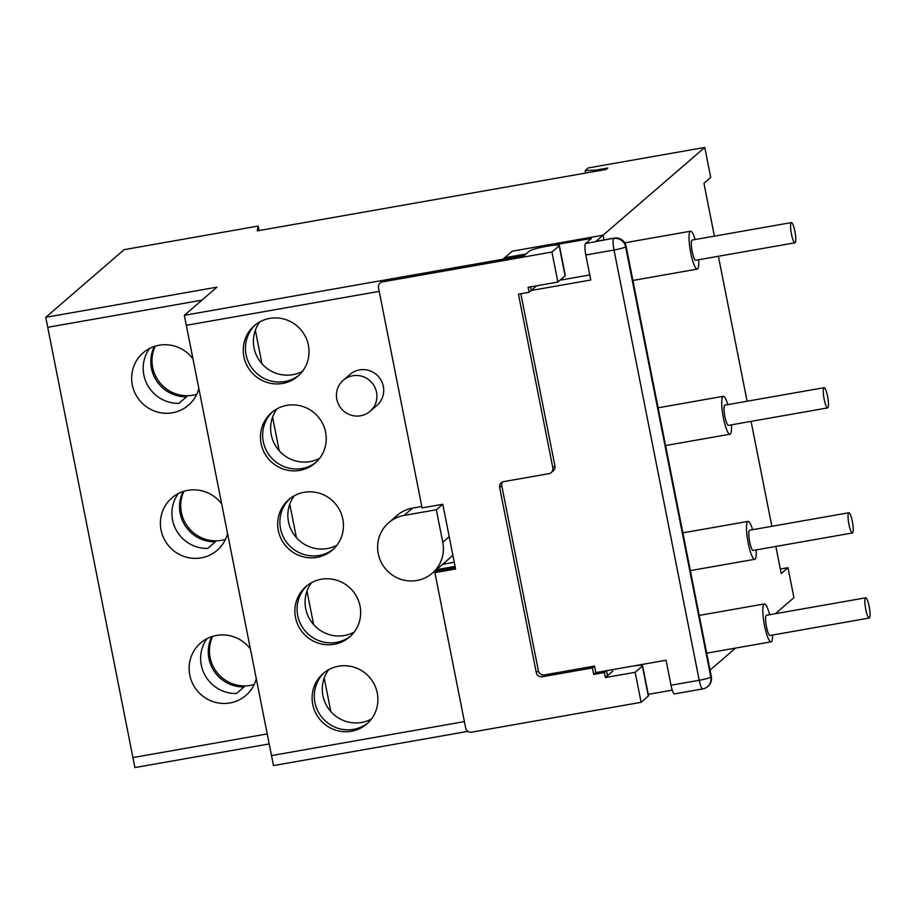 <?xml version="1.0" encoding="UTF-8"?>
<svg xmlns="http://www.w3.org/2000/svg" width="915" height="915" viewBox="0 0 915 915"><rect width="100%" height="100%" fill="white"/><g stroke="black" fill="none" stroke-linecap="round" stroke-linejoin="round"><path stroke-width="1.37" d="M154.406 346.43A34.633 33.798 -130.8 0 0 186.614 396.744L178.997 403.332A34.633 33.798 49.2 0 1 147.361 384.757A34.633 33.798 49.2 0 1 149.534 348.489M192.962 358.852A34.633 33.798 -130.8 0 0 159.13 345.229A34.633 33.798 -130.8 0 0 143.186 352.79A34.633 33.798 -130.8 0 0 135.214 393.496A34.633 33.798 -130.8 0 0 172.5 412.779A34.633 33.798 -130.8 0 0 188.444 405.219A34.633 33.798 -130.8 0 0 198.841 388.555M155.218 346.167A34.633 33.798 -130.8 0 0 159.267 381.944A34.633 33.798 -130.8 0 0 192.836 395.223A34.633 33.798 -130.8 0 0 196.748 394.285M211.868 636.6A34.633 33.798 -130.8 0 0 244.076 686.925L236.447 693.501A34.633 33.798 49.2 0 1 204.811 674.927A34.633 33.798 49.2 0 1 206.984 638.659M250.424 649.032A34.633 33.798 -130.8 0 0 216.592 635.41A34.633 33.798 -130.8 0 0 200.648 642.959A34.633 33.798 -130.8 0 0 192.676 683.665A34.633 33.798 -130.8 0 0 229.962 702.949A34.633 33.798 -130.8 0 0 245.906 695.4A34.633 33.798 -130.8 0 0 256.303 678.736M212.68 636.337A34.633 33.798 -130.8 0 0 216.729 672.125A34.633 33.798 -130.8 0 0 250.298 685.392A34.633 33.798 -130.8 0 0 254.21 684.466M183.137 491.515A34.633 33.798 -130.8 0 0 215.345 541.829L207.716 548.417A34.633 33.798 49.2 0 1 176.092 529.842A34.633 33.798 49.2 0 1 178.265 493.574M221.693 503.948A34.633 33.798 -130.8 0 0 187.861 490.326A34.633 33.798 -130.8 0 0 171.917 497.874A34.633 33.798 -130.8 0 0 163.945 538.58A34.633 33.798 -130.8 0 0 201.231 557.864A34.633 33.798 -130.8 0 0 217.175 550.315A34.633 33.798 -130.8 0 0 227.572 533.639M183.949 491.252A34.633 33.798 -130.8 0 0 187.998 527.029A34.633 33.798 -130.8 0 0 221.567 540.308A34.633 33.798 -130.8 0 0 225.479 539.381M269.204 743.929L134.905 767.571L47.729 327.307L201.895 300.166L47.729 327.307L45.75 317.311L124.131 249.658L258.122 226.062L259.014 230.569M132.927 757.574L267.226 733.921L132.927 757.574M360.636 415.776A20.519 20.027 -130.8 0 0 374.807 387.182A20.519 20.027 -130.8 0 0 343.274 380.228A20.519 20.027 -130.8 0 0 360.636 415.776M370.083 411.304L376.866 405.459A20.519 20.027 -130.8 0 0 359.492 369.9A20.519 20.027 -130.8 0 0 350.045 374.384L343.274 380.228M269.696 318.409A33.352 32.551 -130.8 0 0 254.347 325.683A33.352 32.551 -130.8 0 0 246.661 364.879A33.352 32.551 -130.8 0 0 282.575 383.454A33.352 32.551 -130.8 0 0 297.924 376.179A33.352 32.551 -130.8 0 0 305.599 336.972A33.352 32.551 -130.8 0 0 269.696 318.409M255.468 324.756A33.352 32.551 -130.8 0 0 249.2 363.644A33.352 32.551 -130.8 0 0 284.771 381.544A33.352 32.551 -130.8 0 0 298.999 375.207A33.352 32.551 -130.8 0 1 284.771 381.544A33.352 32.551 -130.8 0 1 249.2 363.644A33.352 32.551 -130.8 0 1 255.468 324.756M286.91 405.356A33.352 32.551 -130.8 0 0 271.561 412.631A33.352 32.551 -130.8 0 0 263.886 451.827A33.352 32.551 -130.8 0 0 299.788 470.401A33.352 32.551 -130.8 0 0 315.137 463.127A33.352 32.551 -130.8 0 0 322.812 423.92A33.352 32.551 -130.8 0 0 286.91 405.356M272.681 411.704A33.352 32.551 -130.8 0 0 266.425 450.592A33.352 32.551 -130.8 0 0 301.996 468.491A33.352 32.551 -130.8 0 0 316.224 462.155A33.352 32.551 -130.8 0 1 301.996 468.491A33.352 32.551 -130.8 0 1 266.425 450.592A33.352 32.551 -130.8 0 1 272.681 411.704M304.123 492.304A33.352 32.551 -130.8 0 0 288.774 499.579A33.352 32.551 -130.8 0 0 281.099 538.786A33.352 32.551 -130.8 0 0 317.002 557.349A33.352 32.551 -130.8 0 0 332.362 550.075A33.352 32.551 -130.8 0 0 340.037 510.867A33.352 32.551 -130.8 0 0 304.123 492.304M289.895 498.652A33.352 32.551 -130.8 0 0 283.639 537.54A33.352 32.551 -130.8 0 0 319.209 555.439A33.352 32.551 -130.8 0 0 333.437 549.103A33.352 32.551 -130.8 0 1 319.209 555.439A33.352 32.551 -130.8 0 1 283.639 537.54A33.352 32.551 -130.8 0 1 289.895 498.652M321.348 579.252A33.352 32.551 -130.8 0 0 305.987 586.526A33.352 32.551 -130.8 0 0 298.313 625.734A33.352 32.551 -130.8 0 0 334.227 644.297A33.352 32.551 -130.8 0 0 349.576 637.023A33.352 32.551 -130.8 0 0 357.25 597.815A33.352 32.551 -130.8 0 0 321.348 579.252M307.108 585.6A33.352 32.551 -130.8 0 0 300.852 624.499A33.352 32.551 -130.8 0 0 336.423 642.387A33.352 32.551 -130.8 0 0 350.651 636.051A33.352 32.551 -130.8 0 1 336.423 642.387A33.352 32.551 -130.8 0 1 300.852 624.499A33.352 32.551 -130.8 0 1 307.108 585.6M338.561 666.2A33.352 32.551 -130.8 0 0 323.212 673.474A33.352 32.551 -130.8 0 0 315.526 712.682A33.352 32.551 -130.8 0 0 351.44 731.245A33.352 32.551 -130.8 0 0 366.789 723.971A33.352 32.551 -130.8 0 0 374.464 684.763A33.352 32.551 -130.8 0 0 338.561 666.2M324.333 672.548A33.352 32.551 -130.8 0 0 318.065 711.447A33.352 32.551 -130.8 0 0 353.636 729.346A33.352 32.551 -130.8 0 0 367.864 722.999A33.352 32.551 -130.8 0 1 353.636 729.346A33.352 32.551 -130.8 0 1 318.065 711.447A33.352 32.551 -130.8 0 1 324.333 672.548M585.543 243.516L614.24 238.117A10.259 10.019 49.2 0 1 626.146 246.375L625.631 246.81A10.259 1.121 -11.2 0 1 614.011 250.024A10.259 1.933 -100 0 1 613.725 238.552A10.259 10.019 49.2 0 1 625.631 246.81L710.829 677.066A10.259 1.121 -11.2 0 1 699.209 680.28A10.259 1.933 -100 0 0 702.686 688.926L674.492 693.89A10.259 1.933 -100 0 1 671.015 685.244L699.209 680.28L614.011 250.024L585.829 254.988A10.259 1.933 -100 0 1 585.543 243.516L591.467 238.392L546.804 246.261A15.395 1.693 -11.2 0 0 529.373 251.076L525.988 254.004L504.645 257.756L512.274 251.179L502.953 259.219L184.338 315.32L216.969 287.161L45.75 317.311M711.332 676.631A10.259 10.019 49.2 0 1 708.119 686.147L707.604 686.582A10.259 10.019 -130.8 0 0 710.829 677.066L711.332 676.631L626.146 246.375M504.154 259.002A10.259 1.933 -100 0 1 504.645 257.756M714.398 236.139L703.944 183.297L710.715 177.441L704.779 147.429L603.088 235.189L604.026 239.913L603.088 235.189L512.274 251.179L603.088 235.189L595.974 241.331L614.24 238.117M648.255 694.359L672.262 690.139M434.122 571.623L436.558 571.2M421.804 506.487L412.448 508.134A33.249 32.448 -130.8 0 0 397.133 515.385A33.249 32.448 -130.8 0 0 395.989 516.426M612.261 669.7L612.581 671.324L605.387 677.546L604.392 672.536L606.508 670.706L607.503 675.716L606.508 670.706L666.063 660.23L671.015 685.244M536.773 285.789A15.395 1.693 -11.2 0 0 536.304 286.098L531.226 290.478L590.781 280.001L585.829 254.988M531.226 290.478L530.517 286.887L531.226 290.478L529.11 292.308L528.115 287.31L557.887 282.072L551.951 252.048L382.47 281.889A5.135 5.01 -130.8 0 0 378.501 287.767L422.09 507.894L442.78 504.257L455.601 568.981L434.9 572.63L437.027 570.8L455.315 567.575M467.897 731.36L273.494 765.581L186.328 325.317L379.21 291.359L186.328 325.317L184.338 315.32M271.515 755.584L464.408 721.615L271.515 755.584M436.329 569.725L455.087 566.419L436.329 569.725M589.775 274.935L560.106 280.162M436.329 509.758L404.064 515.431A33.352 32.551 -130.8 0 0 388.715 522.705A33.352 32.551 -130.8 0 0 378.25 553.632L378.272 553.735A33.249 32.448 -130.8 0 0 416.851 580.487L416.943 580.476A33.352 32.551 -130.8 0 0 432.303 573.202A33.352 32.551 -130.8 0 0 442.769 542.275L436.329 509.758L442.677 504.268M432.303 573.202L449.242 558.573A33.352 32.551 -130.8 0 0 452.822 554.947M551.951 252.048L559.168 245.815A15.292 1.681 -11.2 0 0 559.374 245.449A15.292 1.681 -11.2 0 0 546.907 246.238L546.804 246.261A15.395 1.693 -11.2 0 0 529.373 251.076L524.295 255.468L384.586 280.059A5.135 5.01 -130.8 0 0 382.23 281.18L380.114 283.01M434.9 572.63L465.678 728.031A5.135 5.01 -130.8 0 0 471.625 732.16L641.106 702.32L648.335 696.075A15.395 1.693 -11.2 0 0 648.529 695.72L642.582 665.708A15.395 1.693 -11.2 0 0 634.015 665.868M606.508 670.706L595.837 672.594L594.556 666.086L544.356 674.927A5.135 5.01 49.2 0 1 538.397 670.798L501.752 485.682A5.135 5.01 49.2 0 1 502.438 481.999M604.392 672.536L593.721 674.424L595.837 672.594M593.721 674.424L592.44 667.916L594.556 666.086M592.44 667.916L542.24 676.757A5.135 5.01 49.2 0 1 536.282 672.628L499.636 487.512A5.135 5.01 49.2 0 1 503.605 481.633L548.84 473.673A5.135 5.01 -130.8 0 0 552.809 467.794L518.439 294.195L529.11 292.308M551.196 472.552L553.323 470.722A5.135 5.01 -130.8 0 0 554.925 465.964L520.829 293.772M641.106 702.32L635.159 672.296L642.387 666.063A15.395 1.693 -11.2 0 0 642.582 665.708M605.387 677.546L635.159 672.296M557.887 282.072L565.115 275.838A15.292 1.681 -11.2 0 0 565.321 275.472L559.374 245.449M865.773 609.379A10.259 1.933 80 0 0 869.25 618.025A10.259 1.933 80 0 0 869.17 606.451A10.259 1.933 80 0 0 865.693 597.804A10.259 1.933 80 0 0 865.773 609.379M865.693 597.804L766.438 615.28A10.259 1.933 80 0 0 766.518 626.855A10.259 1.933 80 0 0 769.995 635.49L869.25 618.025M848.937 524.329A10.259 1.933 80 0 0 852.414 532.965A10.259 1.933 80 0 0 852.323 521.401A10.259 1.933 80 0 0 848.846 512.755A10.259 1.933 80 0 0 848.937 524.329M848.846 512.755L749.591 530.231A10.259 1.933 80 0 0 749.682 541.806A10.259 1.933 80 0 0 753.159 550.441L852.414 532.965M824.175 399.249A10.259 1.933 80 0 0 827.64 407.896A10.259 1.933 80 0 0 827.56 396.321A10.259 1.933 80 0 0 824.083 387.685A10.259 1.933 80 0 0 824.175 399.249M824.083 387.685L724.829 405.162A10.259 1.933 80 0 0 724.92 416.725A10.259 1.933 80 0 0 728.386 425.372L827.64 407.896M727.848 404.624A19.238 3.626 80 0 0 723.273 396.309A19.238 3.626 80 0 0 723.433 418.006A19.238 3.626 80 0 0 729.941 434.213A19.238 3.626 80 0 0 731.417 424.834M752.622 529.705A19.238 3.626 80 0 0 748.035 521.39A19.238 3.626 80 0 0 748.196 543.075A19.238 3.626 80 0 0 754.715 559.294A19.238 3.626 80 0 0 756.179 549.915M769.652 614.72A19.238 3.626 80 0 0 764.38 603.934A19.238 3.626 80 0 0 764.54 625.631A19.238 3.626 80 0 0 771.059 641.838A19.238 3.626 80 0 0 772.603 635.033M791.475 234.149A10.259 1.933 80 0 0 794.952 242.795A10.259 1.933 80 0 0 794.872 231.221A10.259 1.933 80 0 0 791.395 222.585A10.259 1.933 80 0 0 791.475 234.149M791.395 222.585L692.14 240.062A10.259 1.933 80 0 0 692.22 251.625A10.259 1.933 80 0 0 695.697 260.272L794.952 242.795M695.16 239.524A19.238 3.626 80 0 0 690.585 231.209A19.238 3.626 80 0 0 690.745 252.906A19.238 3.626 80 0 0 697.253 269.113A19.238 3.626 80 0 0 698.717 259.734M302.545 371.25A33.352 32.551 49.2 0 1 292.743 374.67A33.352 32.551 49.2 0 1 258.51 359.137A33.352 32.551 49.2 0 1 259.894 321.84M319.758 458.198A33.352 32.551 49.2 0 1 309.956 461.618A33.352 32.551 49.2 0 1 275.724 446.085A33.352 32.551 49.2 0 1 277.108 408.788M336.972 545.146A33.352 32.551 49.2 0 1 327.17 548.565A33.352 32.551 49.2 0 1 292.937 533.033A33.352 32.551 49.2 0 1 294.333 495.736M354.185 632.093A33.352 32.551 49.2 0 1 344.395 635.513A33.352 32.551 49.2 0 1 310.162 619.981A33.352 32.551 49.2 0 1 311.546 582.683M371.41 719.041A33.352 32.551 49.2 0 1 361.608 722.461A33.352 32.551 49.2 0 1 327.376 706.929A33.352 32.551 49.2 0 1 328.76 669.631M775.84 546.449L781.204 573.522L787.987 567.677L793.934 597.689L775.371 613.713M735.534 648.095L710.04 670.1M771.86 526.308L751.078 421.38M747.098 401.239L718.389 256.28M704.779 147.429L588.151 167.96L585.188 170.522L595.471 170.167L607.88 167.983L606.188 169.435L257.298 230.866L258.122 226.062M595.699 171.288L595.471 170.167M585.68 173.049L585.188 170.522M787.987 567.677L780.312 569.027M330.853 711.596L324.207 678.038M313.639 624.636L306.994 591.09M296.426 537.688L289.781 504.142M279.212 450.74L272.567 417.194M261.987 363.793L255.342 330.246M442.597 564.315L454.263 562.256M404.064 515.431L412.539 508.122M442.769 542.275L449.208 536.716M382.47 281.889L384.586 280.059M542.24 676.757L544.356 674.927M536.282 672.628L538.397 670.798M499.636 487.512L501.752 485.682M552.809 467.794L554.925 465.964M565.115 275.838L559.168 245.815M648.335 696.075L642.387 666.063M702.686 688.926A10.259 10.259 0 0 0 707.604 686.582M388.715 522.705L398.334 514.402M729.941 434.213L665.582 445.548M754.715 559.294L690.345 570.617M771.059 641.838L706.689 653.173M697.253 269.113L632.894 280.447M690.585 231.209L624.716 242.807M764.38 603.934L699.209 615.406M748.035 521.39L682.865 532.862M723.273 396.309L658.102 407.793"/></g></svg>
